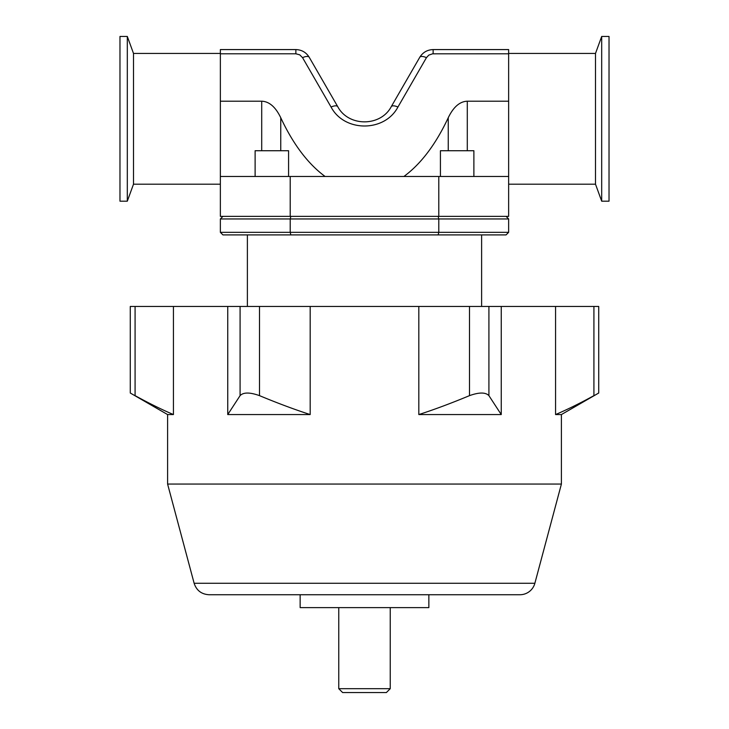 <?xml version="1.0" encoding="UTF-8"?>
<svg xmlns="http://www.w3.org/2000/svg" width="729" height="729" viewBox="0 0 729 729"><rect width="100%" height="100%" fill="white"/><g stroke="black" fill="none" stroke-linecap="round" stroke-linejoin="round"><path stroke-width="1.09" d="M280.747 150.73L280.747 117.715C275.58 106.99 269.238 101.486 261.711 101.203L261.711 150.73M280.747 117.715C293.149 144.214 307.93 163.806 325.088 176.473M467.289 150.73L467.289 101.203C459.762 101.486 453.42 106.99 448.253 117.715L448.253 150.73M467.289 101.203L508.642 101.203L508.642 176.473L220.358 176.473L220.358 101.203L261.711 101.203M403.912 176.473C421.07 163.806 435.851 144.214 448.253 117.715M508.642 53.791L508.642 49.581L433.135 49.581C427.303 49.782 422.847 52.351 419.758 57.299A7.718 3.116 30 0 1 426.447 57.655L428.78 55.131L432.552 53.818L508.642 53.791L508.642 101.203M220.358 176.473L220.358 216.367L508.642 216.367L508.642 176.473M255.114 176.473L255.114 150.73L288.575 150.73L288.575 176.473M220.358 53.791L295.865 53.791L295.865 49.581C301.697 49.782 306.153 52.351 309.242 57.299C306.153 52.351 301.697 49.782 295.865 49.581L220.358 49.581L220.358 101.203M473.886 176.473L473.886 150.73L440.425 150.73L440.425 176.473M119.975 201.186L119.975 36.45L127.311 36.45L127.311 201.186L119.975 201.186M220.358 184.191L133.498 184.191L133.498 53.436L127.311 36.45M220.358 53.436L133.498 53.436M609.025 201.186L609.025 36.45L601.689 36.45L601.689 201.186L609.025 201.186M601.689 201.186L595.502 184.191L595.502 53.436L601.689 36.45M508.642 53.436L595.502 53.436M337.755 106.68L309.242 57.299A7.718 3.116 150 0 0 302.553 57.655L331.066 107.035A7.718 3.116 150 0 1 337.755 106.68C348.398 126.901 380.602 126.901 391.245 106.68L419.758 57.299L391.245 106.68A7.718 3.116 30 0 1 397.934 107.035C384.63 132.313 344.37 132.313 331.066 107.035C344.37 132.313 384.63 132.313 397.934 107.035L426.447 57.655M438.785 216.367L438.785 176.473M290.215 216.367L290.215 176.473M508.642 232.323L438.785 232.323L438.165 234.902L506.072 234.902L508.642 232.323L508.642 218.946L506.072 216.367M290.835 216.367L290.215 218.946L438.785 218.946L438.785 232.323L290.215 232.323L290.835 234.902L438.165 234.902M290.835 234.902L222.928 234.902L220.358 232.323L220.358 218.946L290.215 218.946L290.215 232.323L220.358 232.323M438.165 216.367L438.785 218.946L508.642 218.946M222.928 216.367L220.358 218.946M173.429 414.564L167.597 414.564L130.272 393.013L130.272 306.453L173.429 306.453L173.429 414.564C161.592 409.498 148.807 403.192 135.084 395.637C128.769 392.193 128.769 392.193 135.084 395.637L135.084 306.453M259.497 395.637C277.631 403.192 294.534 409.498 310.18 414.564L227.749 414.564L240.087 395.637C243.395 392.193 249.865 392.193 259.497 395.637L259.497 306.453L310.18 306.453L310.18 414.564M488.913 395.637L501.251 414.564L418.82 414.564C434.466 409.498 451.369 403.192 469.503 395.637C479.135 392.193 485.605 392.193 488.913 395.637L488.913 306.453L501.251 306.453L501.251 414.564M593.916 306.453L593.916 395.637C600.231 392.193 600.231 392.193 593.916 395.637C580.193 403.192 567.408 409.498 555.571 414.564L555.571 306.453L598.728 306.453L598.728 393.013L561.403 414.564L555.571 414.564M418.82 414.564L418.82 306.453L488.913 306.453M227.749 414.564L227.749 306.453L259.497 306.453M534.867 583.282L194.133 583.282L167.597 484.056L561.403 484.056L534.867 583.282A15.446 15.446 0 0 1 519.95 594.736L209.05 594.736L519.95 594.736M300.148 594.736L300.148 607.612L428.852 607.612L428.852 594.736M561.403 414.564L561.403 484.056M501.251 306.453L555.571 306.453M310.18 306.453L418.82 306.453M173.429 306.453L227.749 306.453M481.614 234.902L481.614 306.453M390.243 688.686L338.757 688.686L342.621 692.55L386.379 692.55L390.243 688.686L390.243 607.612M295.865 53.791L299.728 54.83L302.553 57.655M433.135 49.581L433.135 53.791M469.503 306.453L469.503 395.637M240.087 306.453L240.087 395.637M133.498 184.191L127.311 201.186M595.502 184.191L508.642 184.191M194.133 583.282C196.52 590.463 201.496 594.281 209.05 594.736M167.597 484.056L167.597 414.564M247.386 306.453L247.386 234.902M338.757 688.686L338.757 607.612"/></g></svg>
